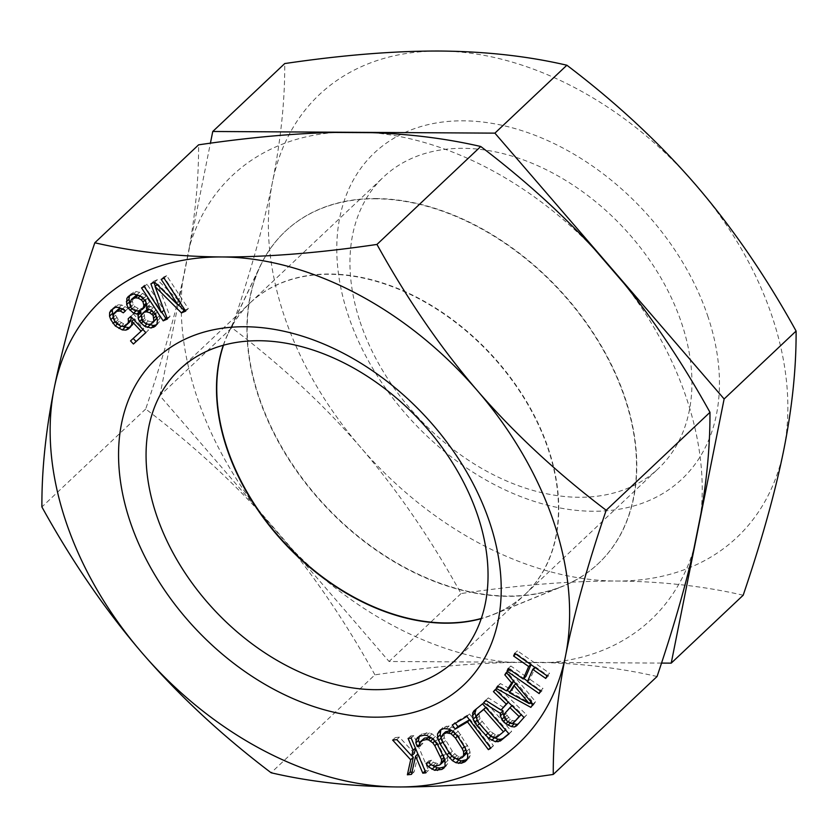 <?xml version="1.0" encoding="UTF-8"?>
<svg xmlns="http://www.w3.org/2000/svg" width="838" height="838" viewBox="0 0 838 838"><rect width="100%" height="100%" fill="white"/><g stroke="black" fill="none" stroke-linecap="round" stroke-linejoin="round"><path stroke-width="0.63" stroke-dasharray="4.19 3.14" d="M375.874 198.554A228.229 159.272 46.7 0 1 612.201 366.353A228.229 159.272 46.7 0 1 562.947 586.087A228.229 159.272 46.7 0 1 508.1 596.059A228.229 159.272 -133.3 0 1 302.424 478.456A228.229 159.272 -133.3 0 1 260.534 265.615A228.229 159.272 -133.3 0 1 375.874 198.554M223.484 345.225A200.334 139.81 46.7 0 1 228.481 332.885A200.334 139.81 46.7 0 1 250.258 302.78A200.334 139.81 46.7 0 1 329.722 274.026A200.334 139.81 46.7 0 1 548.618 449.43A200.334 139.81 46.7 0 1 525.248 594.194A200.334 139.81 46.7 0 1 493.928 614.191A200.334 139.81 46.7 0 1 481.316 618.454M360.089 321.855A200.334 139.81 -133.3 0 0 496.19 476.162A200.334 139.81 -133.3 0 0 658.438 468.505A200.334 139.81 -133.3 0 0 681.807 323.751A200.334 139.81 -133.3 0 0 545.706 169.444A200.334 139.81 -133.3 0 0 383.458 177.09A200.334 139.81 -133.3 0 0 360.089 321.855M661.517 663.088L389.073 661.486L159.838 395.651L210.411 143.183M743.18 595.231C703.993 586.129 661.695 581.404 616.265 581.038C570.228 580.902 518.492 585.081 461.036 593.566C430.732 538.719 397.254 489.968 360.581 447.293C323.772 404.744 280.845 364.897 231.812 327.742L159.838 395.651M231.812 327.742C250.342 273.178 263.876 224.699 272.434 182.296C280.845 140.009 284.941 100.434 284.731 63.562M461.036 593.566L389.073 661.486M439.96 51.034A304.309 212.37 46.7 0 1 695.645 184.779A304.309 212.37 46.7 0 1 783.802 449.786A304.309 212.37 46.7 0 1 616.265 581.038A304.309 212.37 46.7 0 1 360.581 447.293A304.309 212.37 46.7 0 1 272.434 182.296A304.309 212.37 46.7 0 1 439.96 51.034M708.11 317.099A224.175 156.444 -133.3 0 0 463.173 120.819A224.175 156.444 -133.3 0 0 348.116 314.983A224.175 156.444 -133.3 0 0 593.053 511.253A224.175 156.444 -133.3 0 0 708.11 317.099M128.403 296.348L131.042 293.855L129.911 295.353M334.991 132.446A305.189 212.978 46.7 0 0 189.524 246.414L182.548 281.212A305.189 212.978 46.7 0 0 259.099 511.316L289.288 546.324A305.189 212.978 46.7 0 0 511.295 662.449L548.461 662.669A305.189 212.978 46.7 0 0 693.916 548.701M624.341 283.81A305.189 212.978 46.7 0 1 700.893 513.904M372.145 132.666A305.189 212.978 46.7 0 1 594.152 248.792M375.602 198.805A228.229 159.272 -133.3 0 0 260.272 265.856A228.229 159.272 -133.3 0 0 302.162 478.697A228.229 159.272 -133.3 0 0 507.838 596.31A228.229 159.272 46.7 0 0 562.686 586.338A228.229 159.272 46.7 0 0 611.929 366.604A228.229 159.272 46.7 0 0 375.602 198.805M223.285 345.277A200.334 139.81 46.7 0 1 228.219 333.126A200.334 139.81 46.7 0 1 249.996 303.021A200.334 139.81 46.7 0 1 329.46 274.277A200.334 139.81 46.7 0 1 548.345 449.681A200.334 139.81 46.7 0 1 524.986 594.435A200.334 139.81 46.7 0 1 493.666 614.443A200.334 139.81 46.7 0 1 481.253 618.654M511.295 662.449C470.338 663.382 424.876 667.509 374.911 674.841L271.124 772.772M657.055 676.507C622.875 668.64 586.673 664.031 548.461 662.669M374.911 674.841C348.472 627.149 319.938 584.316 289.288 546.324M259.099 511.316C226.113 475.513 188.309 441.417 145.686 409.017C161.755 361.576 174.042 318.974 182.548 281.212M189.524 246.414C195.704 210.851 198.732 176.986 198.596 144.838M145.686 409.017L41.9 506.948M514.773 653.336L517.423 650.843L516.25 653.514L531.313 664.021L531.02 664.681M546.942 675.784L549.581 673.291L517.423 650.843M545.779 678.455L548.419 675.962L549.581 673.291M534.895 667.383L535.419 666.891L548.419 675.962M527.343 681.849L529.983 679.356L535.419 666.891M540.342 690.921L542.993 688.427L529.983 679.356M539.18 693.592L541.819 691.099L542.993 688.427M509.137 669.143L509.661 668.661L523.76 678.497M527.626 681.2L541.819 691.099M508.184 668.483L510.824 665.99L509.661 668.661M525.876 676.496L510.824 665.99M530.789 664.513L531.313 664.021M532.717 704.454L533.502 704.884L535.534 701.689L508.98 669.939L507.451 672.338L514.26 680.414L513.715 681.263M509.179 688.407L500.349 683.525L498.82 685.924L507.042 690.418M509.839 691.947L529.983 702.956M531.91 701.134L512.039 690.166L516.606 682.97L531.91 701.134L531.03 701.961M518.408 723.76L526.662 714.919L497.94 687.045L496.075 689.14L508.917 701.595L508.362 702.213M503.858 715.338L508.488 721.329L512.364 723.445M503.659 707.544L488.345 697.886L486.176 700.338L501.302 709.755M515.873 720.69L512.489 720.67L510.342 719.234L506.99 715.327L506.707 711.797L512.584 705.156L521.749 714.049L521.194 714.667M508.844 733.69L511.651 731.385L485.181 701.343L476.152 709.074M476.403 718.072L479.755 723.404L488.208 732.988L493.792 737.482M485.757 707.482L486.396 706.958L506.11 729.322L499.616 734.654L495.394 734.8L490.366 731.218L480.027 718.774L479.022 714.102L479.902 712.279M469.458 719.832L470.149 719.423L491.037 747.161L493.477 745.726L469.531 713.924L454.877 722.545L455.369 723.194M467.017 759.532L469.385 757.688L470.275 755.562L469.364 748.826L458.124 731.186L455.432 728.714L449.147 725.928L442.873 727.562L440.809 729.814M441.27 738.383L449.639 752.325L456.521 759.008M464.891 755.059L461.309 756.505L459.067 756.515L456.825 755.646L452.331 751.246L444.234 737.65L444.224 733.219L445.565 731.794M451.294 730.338L453.641 731.207L458.135 735.617L464.881 746.197L466.557 750.963M419.649 743.369L419.943 744.134L422.844 743.442L422.184 741.138L422.876 739.336M444.685 766.791L447.691 763.69L447.544 757.175L437.991 738.99L432.02 733.868L429.318 732.883L422.143 733.784L419.293 736.403M443.742 761.365L442.181 762.559L437.813 763.607L433.277 762.234L431.643 760.171L428.731 760.873L431.13 764.392L433.246 765.88M430.732 737.314L433.34 738.467L437.478 743.212L443.208 754.116L444.329 758.149M412.003 772.102L414.129 771.882L418.246 753.687L425.453 770.688L428.532 770.363L413.815 735.617L410.725 735.953L415.564 748.47M414.328 753.331L399.401 737.136L395.285 737.576L411.846 755.677M155.334 286.282L164.038 310.123L146.975 284.176L144.167 285.402L161.807 312.228M184.989 310.06L188.33 308.614L166.657 275.66L163.839 276.875L180.903 302.822L157.282 279.714L153.532 281.338L153.962 282.5M166.972 317.864L170.051 316.523L157.712 284.03L178.63 304.959M156.476 324.704L159.534 321.666L159.691 315.476L156.287 309.61L153.344 307.504L149.143 306.226L149.531 301.91L146.126 296.044L142.649 293.269L136.144 291.488L131.042 293.855M141.392 317.078L143.738 320.975L147.205 323.74L148.85 324.421L151.479 321.928L148.232 321.038L144.754 318.262L144.073 312.626L145.215 310.856M129.838 303.147L132.739 307.955L137.432 311.066M144.764 307.096L140.899 308.635L138.186 308.405L134.813 306.582L133.232 304.582L132.362 301.104L134.101 296.903M139.297 295.479L144.042 297.427L145.634 299.417L146.388 303.346M155.334 320.388L151.479 321.928M149.059 309.327L154.737 311.652L155.795 312.983L156.517 316.848M145.802 332.602L148.473 330.151L133.378 313.925L130.843 316.534M130.697 326.684L134.373 322.263L134.457 318.723L143.748 328.706L133.2 338.447M112.91 315.737L115.592 320.985L117.917 323.478L123.176 326.642M120.829 308.269L122.903 308.489L125.962 310.322L128.151 308.311L121.678 304.99L118.116 304.791L115.707 305.839L113.319 308.227M130.225 321.446L125.993 324.17L123.741 323.918L119.164 321.184L115.613 315.182L116.419 310.971M530.863 707.377L533.502 704.884M532.895 704.182L535.534 701.689M497.699 686.018L500.349 683.525M513.558 681.074L514.26 680.414M506.791 672.977L507.451 672.338M506.341 672.432L508.98 669.939M509.399 692.659L512.039 690.166M515.789 683.745L516.606 682.97M508.31 702.16L508.917 701.595M495.478 689.705L496.075 689.14M495.289 689.538L497.94 687.045M524.022 717.412L526.662 714.919M516.596 725.802L519.235 723.309M507.922 721.874L508.488 721.329M505.524 719.454L506.047 718.962M485.705 700.379L488.345 697.886M504.057 714.29L506.707 711.797M511.976 705.722L512.584 705.156M503.743 715.935L506.382 713.442M504.35 717.82L506.99 715.327M505.869 719.947L508.509 717.454M507.702 721.728L510.342 719.234M509.85 723.163L512.489 720.67M511.693 723.644L514.333 721.151M521.142 714.615L521.749 714.049M509.012 733.879L511.651 731.385M487.601 733.564L488.208 732.988M479.168 723.948L479.755 723.404M473.879 710.928L476.518 708.435M482.541 703.836L485.181 701.343M505.503 729.898L506.11 729.322M496.965 737.147L499.616 734.654M485.789 707.523L486.396 706.958M476.382 716.595L479.022 714.102M476.424 718.753L479.064 716.26M477.388 721.267L480.027 718.774M479.284 724.116L481.923 721.623M487.726 733.711L490.366 731.218M490.345 735.963L492.985 733.47M492.754 737.293L495.394 734.8M494.965 737.681L497.604 735.188M490.838 748.219L493.477 745.726M466.892 716.417L469.531 713.924M490.46 747.716L491.037 747.161M469.563 719.968L470.149 719.423M452.237 725.038L454.877 722.545M466.797 760.045L467.594 759.301M466.745 760.181L469.385 757.688M451.787 756.201L452.342 755.677M449.116 752.828L449.639 752.325M438.431 731.658L441.081 729.165M440.222 730.055L442.873 727.562M443.815 728.61L446.455 726.117M446.497 728.421L449.147 725.928M449.189 729.112L451.839 726.619M452.782 731.207L455.432 728.714M455.484 733.679L458.124 731.186M458.177 737.021L460.816 734.528M464.922 747.611L467.562 745.118M466.724 751.319L469.364 748.826M467.625 754.504L470.275 752.011M467.635 758.055L470.275 755.562M458.669 758.998L461.309 756.505M464.346 746.7L464.881 746.197M457.506 736.193L458.135 735.617M455.306 733.512L455.882 732.967M441.584 735.712L444.224 733.219M441.134 737.66L443.784 735.167M441.595 740.143L444.234 737.65M442.946 743.149L445.586 740.656M449.692 753.739L452.331 751.246M451.933 756.379L454.584 753.886M454.186 758.139L456.825 755.646M456.427 759.008L459.067 756.515M420.205 745.935L422.844 743.442M417.46 737.587L420.1 735.094M419.503 736.277L422.143 733.784M423.871 735.23L426.511 732.737M426.678 735.376L429.318 732.883M429.381 736.361L432.02 733.868M432.848 738.812L435.488 736.319M435.351 741.483L437.991 738.99M437.74 745.003L440.39 742.51M443.48 755.918L446.12 753.425M444.905 759.668L447.544 757.175M445.46 762.81L448.1 760.317M445.051 766.183L447.691 763.69M443.878 768.111L446.518 765.618M426.092 763.366L428.731 760.873M429.004 762.664L431.643 760.171M430.627 764.727L433.277 762.234M432.848 765.838L435.488 763.345M435.173 766.1L437.813 763.607M439.541 765.052L442.181 762.559M436.891 743.756L437.478 743.212M434.87 740.97L435.456 740.415M419.545 743.631L422.184 741.138M408.085 738.446L410.725 735.953M411.165 738.121L413.815 735.617M425.893 772.856L428.532 770.363M411.489 774.375L414.129 771.882M392.645 740.069L395.285 737.576M396.762 739.629L399.401 737.136M144.335 286.669L146.975 284.176M150.892 283.831L153.532 281.338M154.642 282.207L157.282 279.714M161.2 279.368L163.839 276.875M164.007 278.153L166.657 275.66M185.68 311.108L188.33 308.614M157.104 284.616L157.712 284.03M167.411 319.016L170.051 316.523M141.517 287.895L144.167 285.402M146.503 308.719L149.143 306.226M146.807 307.504L149.447 305.011M147.865 308.834L150.505 306.341M150.704 309.997L153.344 307.504M153.647 312.103L156.287 309.61M155.229 314.103L157.879 311.61M157.041 317.969L159.691 315.476M157.387 320.797L160.027 318.304M156.895 324.159L159.534 321.666M155.344 326.202L157.984 323.709M142.9 321.75L143.738 320.975M131.912 308.74L132.739 307.955M130.477 306.603L131.147 305.964M146.88 304.404L149.531 301.91M145.068 300.528L147.708 298.035M143.487 298.538L146.126 296.044M140.009 295.762L142.649 293.269M137.17 294.599L139.81 292.106M133.504 293.981L136.144 291.488M130.896 294.693L133.535 292.2M130.33 301.167L132.97 298.674M129.722 303.597L132.362 301.104M130.592 307.075L133.232 304.582M132.174 309.075L134.813 306.582M135.536 310.898L138.186 308.405M138.26 311.128L140.899 308.635M140.459 310.689L143.099 308.195M144.806 300.203L145.634 299.417M143.151 298.276L144.042 297.427M151.029 323.981L153.679 321.488M154.967 313.768L155.795 312.983M153.909 312.438L154.737 311.652M151.751 310.751L152.317 310.207M141.433 315.119L144.073 312.626M141.36 318.21L144 315.716M142.114 320.755L144.754 318.262M143.172 322.085L145.812 319.592M145.592 323.531L148.232 321.038M128.183 318.765L130.822 316.272M130.738 316.418L133.378 313.925M145.833 332.644L148.473 330.151M130.529 340.909L133.169 338.416M142.91 329.491L143.748 328.706M133.619 319.508L134.457 318.723M131.734 324.756L134.373 322.263M130.487 327.05L133.127 324.557M117.194 324.17L117.917 323.478M114.879 321.656L115.592 320.985M110.878 310.343L113.518 307.85M113.067 308.332L115.707 305.839M115.466 307.284L118.116 304.791M119.038 307.483L121.678 304.99M122.453 308.971L125.092 306.478M125.962 310.322L128.151 308.311M112.9 315.423L115.539 312.93M112.962 317.675L115.613 315.182M113.978 320.221L116.618 317.728M115.361 322.431L118.001 319.938M116.524 323.678L119.164 321.184M118.629 325.217L121.269 322.724M121.101 326.411L123.741 323.918M123.354 326.663L125.993 324.17M125.396 325.94L128.036 323.447M493.928 614.191L562.947 586.087M525.248 594.194L658.438 468.505M228.481 332.885L260.534 265.615M250.258 302.78L383.458 177.09M228.219 333.126L260.272 265.856M454.542 660.91L524.986 594.435M493.666 614.443L562.686 586.338M179.562 369.495L249.996 303.021"/><path stroke-width="1.26" d="M481.316 618.454A200.334 139.81 46.7 0 1 445.795 622.948A200.334 139.81 46.7 0 1 226.899 447.534A200.334 139.81 46.7 0 1 223.484 345.225M210.411 143.183L212.758 131.482L494.902 133.137L724.126 398.972L671.217 663.141L661.517 663.088M212.758 131.482L284.731 63.562C342.595 55.036 394.331 50.867 439.96 51.034C485.715 51.432 528.024 56.167 566.876 65.228L494.902 133.137M566.876 65.228C615.909 102.393 658.836 142.24 695.645 184.779C732.318 227.454 765.806 276.215 796.1 331.052L724.126 398.972M796.1 331.052C796.31 367.934 792.214 407.509 783.802 449.786C775.244 492.199 761.711 540.678 743.18 595.231L671.217 663.141M126.852 298.391L126.695 304.582L128.507 308.457L133.577 313.223L138.186 314.229L138.218 318.262L139.506 321.467L144.565 326.233L151.07 328.014L155.344 326.202L156.895 324.159L157.387 320.797L157.041 317.969L155.229 314.103L150.704 309.997L146.503 308.719L146.88 304.404L145.068 300.528L140.009 295.762L133.504 293.981L128.403 296.348L126.852 298.391L129.492 295.898L129 299.271L129.838 303.147M129.911 295.353L129.492 295.898M221.735 256.962A304.309 212.37 46.7 0 1 477.419 390.707A304.309 212.37 46.7 0 1 565.566 655.704A304.309 212.37 46.7 0 1 398.04 786.966A304.309 212.37 46.7 0 1 142.355 653.221A304.309 212.37 46.7 0 1 54.198 388.214A304.309 212.37 46.7 0 1 221.735 256.962C267.772 257.098 319.508 252.919 376.964 244.434C407.268 299.281 440.746 348.032 477.419 390.707C514.228 433.256 557.155 473.103 606.188 510.258C587.658 564.822 574.124 613.301 565.566 655.704C557.155 697.991 553.059 737.566 553.269 774.438C495.405 782.964 443.669 787.133 398.04 786.966C352.285 786.568 309.976 781.833 271.124 772.772C222.091 735.607 179.164 695.76 142.355 653.221C105.682 610.546 72.194 561.785 41.9 506.948C41.691 470.066 45.786 430.491 54.198 388.214C62.756 345.801 76.289 297.322 94.82 242.769C134.007 251.871 176.305 256.596 221.735 256.962M489.884 523.017A224.175 156.444 46.7 0 1 374.827 717.181A224.175 156.444 46.7 0 1 129.89 520.901A224.175 156.444 46.7 0 1 244.947 326.747A224.175 156.444 46.7 0 1 489.884 523.017M514.773 653.336L513.61 656.007L528.663 666.514L523.237 678.99L508.184 668.483L507.021 671.154L539.18 693.592L540.342 690.921L527.343 681.849L532.769 669.384L545.779 678.455L546.942 675.784L514.773 653.336M506.341 672.432L504.811 674.831L511.62 682.907L506.54 690.9L497.699 686.018L496.18 688.417L530.863 707.377L532.895 704.182L506.341 672.432M500.359 715.903L501.878 719.329L505.848 723.823L511.369 726.577L514.438 726.965L516.596 725.802L524.022 717.412L495.289 689.538L493.435 691.633L506.267 704.088L501.009 710.037L485.705 700.379L483.536 702.831L500.38 713.316L500.359 715.903L503.01 713.41L503.858 715.338M477.115 725.897L488.743 738.383L495.415 741.724L500.349 740.981L509.012 733.879L482.541 703.836L473.879 710.928L472.642 713.054L473.124 719.255L474.664 722.398L477.115 725.897L479.168 723.948M150.892 283.831L161.388 312.616L144.335 286.669L141.517 287.895L163.19 320.849L167.411 319.016L155.072 286.523L181.469 312.93L185.68 311.108L164.007 278.153L161.2 279.368L178.264 305.315L154.642 282.207L150.892 283.831M490.838 748.219L466.892 716.417L452.237 725.038L455.296 729.091L467.51 721.916L488.397 749.654L490.838 748.219M440.222 730.055L437.541 733.784L437.551 737.335L440.254 744.228L447 754.818L452.394 760.632L455.987 762.737L461.371 763.229L464.954 761.794L467.635 758.055L467.625 754.504L464.922 747.611L458.177 737.021L452.782 731.207L449.189 729.112L443.815 728.61L440.222 730.055M415.868 742.877L417.293 746.627L420.205 745.935L419.545 743.631L420.236 741.829L421.797 740.635L426.165 739.587L428.48 739.849L432.817 742.908L434.828 745.705L441.616 759.637L441.092 763.858L439.541 765.052L435.173 766.1L430.627 764.727L429.004 762.664L426.092 763.366L428.48 766.885L434.66 770.321L441.836 769.42L443.878 768.111L445.051 766.183L444.905 759.668L437.74 745.003L432.848 738.812L426.678 735.376L423.871 735.23L419.503 736.277L417.46 737.587L416.287 739.504L415.868 742.877L418.518 740.383L419.649 743.369M411.165 738.121L408.085 738.446L413.092 750.272L411.688 755.824L396.762 739.629L392.645 740.069L410.683 759.783L407.373 774.804L411.489 774.375L415.596 756.18L422.802 773.181L425.893 772.856L411.165 738.121M121.101 326.411L115.361 322.431L112.962 317.675L113.779 313.464L115.969 311.453L120.263 310.982L123.322 312.815L125.511 310.804L119.038 307.483L115.466 307.284L110.878 310.343L109.631 312.647L109.548 316.188L110.773 319.687L115.277 325.972L122.327 329.921L125.899 330.109L128.298 329.062L131.734 324.756L131.817 321.216L141.109 331.199L130.529 340.909L133.431 344.02L145.833 332.644L130.738 316.418L128.183 318.765L128.465 321.97L127.586 323.939L125.396 325.94L121.101 326.411M529.27 703.627L509.399 692.659L513.966 685.463L529.27 703.627L531.03 701.961M503.743 715.935L504.057 714.29L509.944 707.649L519.11 716.542L513.233 723.184L511.693 723.644L507.702 721.728L504.35 717.82L503.743 715.935M503.47 731.815L496.965 737.147L492.754 737.293L490.345 735.963L477.388 721.267L476.382 716.595L477.262 714.772L483.756 709.451L503.47 731.815L505.503 729.898M458.669 758.998L454.186 758.139L449.692 753.739L441.595 740.143L441.134 737.66L442.925 734.287L446.507 732.841L451.001 733.7L455.484 738.11L462.241 748.69L463.592 751.696L463.592 756.127L462.251 757.552L458.669 758.998M135.536 310.898L132.174 309.075L130.592 307.075L129.722 303.597L131.461 299.396L135.316 297.857L138.04 298.087L141.402 299.92L142.994 301.91L143.864 305.399L143.256 307.829L140.459 310.689L135.536 310.898M141.433 315.119L144.23 312.249L146.43 311.809L149.677 312.7L153.155 315.476L153.836 321.111L151.029 323.981L148.839 324.421L145.592 323.531L142.114 320.755L141.433 315.119M376.964 244.434L480.74 146.493C446.843 138.668 410.641 134.059 372.145 132.666L334.991 132.446C294.379 133.347 248.917 137.474 198.596 144.838L94.82 242.769M553.269 774.438L657.055 676.507C673.124 629.066 685.411 586.464 693.916 548.701L700.893 513.904C707.073 478.341 710.1 444.486 709.975 412.327L606.188 510.258M709.975 412.327C683.536 364.645 655.002 321.802 624.341 283.81L594.152 248.792C561.177 212.999 523.373 178.903 480.74 146.493M481.253 618.654A200.334 139.81 46.7 0 1 445.523 623.189A200.334 139.81 46.7 0 1 226.627 447.785A200.334 139.81 46.7 0 1 223.285 345.277M477.911 516.145A200.334 139.81 46.7 0 1 454.542 660.91A200.334 139.81 46.7 0 1 292.294 668.556A200.334 139.81 46.7 0 1 156.193 514.249A200.334 139.81 46.7 0 1 179.562 369.495A200.334 139.81 46.7 0 1 341.81 361.838A200.334 139.81 46.7 0 1 477.911 516.145M513.61 656.007L515.737 654.007M532.769 669.384L534.895 667.383M507.021 671.154L509.137 669.143M523.76 678.497L527.626 681.2M523.237 678.99L525.876 676.496L531.02 664.681M528.663 666.514L530.789 664.513M507.042 690.418L509.839 691.947M529.983 702.956L532.717 704.454M513.715 681.263L509.179 688.407L506.54 690.9M508.362 702.213L501.009 710.037M512.364 723.445L517.077 724.472L518.408 723.76M501.302 709.755L503.02 710.823L503.01 713.41M521.194 714.667L513.233 723.184M493.792 737.482L498.055 739.231L500.621 739.326L502.989 738.488L508.844 733.69M476.152 709.074L474.957 713.023L476.403 718.072M477.262 714.772L485.757 707.482M455.369 723.194L457.936 726.598L469.458 719.832M456.521 759.008L461.319 760.935L467.017 759.532M440.809 729.814L440.191 734.842L441.27 738.383M466.557 750.963L466.242 753.634L462.251 757.552M442.925 734.287L445.565 731.794L451.294 730.338M419.293 736.403L418.518 740.383M433.246 765.88L437.3 767.828L440.107 767.964L444.685 766.791M444.329 758.149L443.742 761.365L441.092 763.858M420.236 741.829L424.437 738.142L430.732 737.314M411.846 755.677L413.323 757.29L410.012 772.311L412.003 772.102M415.564 748.47L414.328 753.331L411.688 755.824M153.962 282.5L155.334 286.282M178.63 304.959L184.109 310.437L184.989 310.06M161.807 312.228L165.83 318.356L166.972 317.864M148.85 324.421L153.71 325.521L156.476 324.704M137.432 311.066L140.826 311.736L141.392 317.078M131.461 299.396L135.766 295.804L139.297 295.479M146.388 303.346L144.764 307.096L142.114 309.589M156.517 316.848L156.476 318.618L152.694 322.881M142.575 313.349L146.88 309.756L149.059 309.316L146.43 311.809M130.843 316.534L131.105 319.477L130.225 321.446L127.586 323.939M133.2 338.447L136.07 341.527L145.802 332.602M123.176 326.642L128.539 327.616L130.697 326.684M113.319 308.227L112.271 310.154L112.91 315.737M113.779 313.464L118.608 308.96L120.829 308.269M496.18 688.417L498.348 686.374M511.62 682.907L513.558 681.074M504.811 674.831L506.791 672.977M513.966 685.463L515.789 683.745M506.267 704.088L508.31 702.16M493.435 691.633L495.478 689.705M514.438 726.965L517.077 724.472M511.369 726.577L514.008 724.084M507.996 725.258L510.133 723.236M505.848 723.823L507.922 721.874M503.408 721.455L505.524 719.454M501.878 719.329L504.141 717.192M500.38 713.316L503.02 710.823M483.536 702.831L485.956 700.537M509.944 707.649L511.976 705.722M519.11 716.542L521.142 714.615M500.349 740.981L502.989 738.488M497.982 741.819L500.621 739.326M495.415 741.724L498.055 739.231M491.717 740.352L494.357 737.859M488.743 738.383L490.942 736.298M485.558 735.481L487.601 733.564M474.664 722.398L476.979 720.209M473.124 719.255L475.775 716.762M472.318 715.516L474.957 713.023M472.642 713.054L475.282 710.561M483.756 709.451L485.789 707.523M488.397 749.654L490.46 747.716M467.51 721.916L469.563 719.968M455.296 729.091L457.936 726.598M464.954 761.794L466.797 760.045M461.371 763.229L464.011 760.736M458.679 763.428L461.319 760.935M455.987 762.737L458.627 760.244M452.394 760.632L454.783 758.369M449.702 758.17L451.787 756.201M447 754.818L449.116 752.828M440.254 744.228L442.485 742.122M438.452 740.52L441.092 738.027M437.551 737.335L440.191 734.842M437.541 733.784L440.18 731.291M463.592 756.127L466.242 753.634M464.043 754.179L466.682 751.686M463.592 751.696L465.865 749.549M462.241 748.69L464.346 746.7M455.484 738.11L457.506 736.193M453.243 735.46L455.306 733.512M451.001 733.7L453.222 731.605M448.749 732.831L451.357 730.38M446.507 732.841L449.147 730.348M417.293 746.627L419.744 744.322M416.287 739.504L418.927 737.011M441.836 769.42L444.475 766.927M437.467 770.457L440.107 767.964M434.66 770.321L437.3 767.828M431.958 769.326L434.597 766.833M428.48 766.885L430.722 764.769M441.783 762.056L444.433 759.563M441.616 759.637L444.025 757.363M440.568 756.609L442.757 754.546M434.828 745.705L436.891 743.756M432.817 742.908L434.87 740.97M430.701 740.96L432.911 738.875M428.48 739.849L430.983 737.492M426.165 739.587L428.805 737.094M421.797 740.635L424.437 738.142M413.092 750.272L415.397 748.093M422.802 773.181L425.107 771.012M415.596 756.18L417.9 754.011M407.373 774.804L410.012 772.311M410.683 759.783L413.323 757.29M161.388 312.616L164.028 310.123M178.264 305.315L180.495 303.209M181.469 312.93L184.109 310.437M155.072 286.523L157.104 284.616M163.19 320.849L165.83 318.356M153.679 327.302L156.318 324.809M151.07 328.014L153.71 325.521M147.404 327.407L150.044 324.914M144.565 326.233L147.017 323.918M141.088 323.468L142.9 321.75M139.506 321.467L141.706 319.393M138.218 318.262L140.868 315.769M137.882 315.444L140.522 312.951M138.186 314.229L140.826 311.736M136.824 314.114L139.464 311.621M133.577 313.223L135.986 310.94M130.1 310.448L131.912 308.74M128.507 308.457L130.477 306.603M126.695 304.582L129.335 302.089M126.36 301.764L129 299.271M133.127 298.297L135.766 295.804M135.316 297.857L137.956 295.364M143.256 307.829L145.896 305.336M143.864 305.399L146.273 303.115M142.994 301.91L144.806 300.203M141.402 299.92L143.151 298.276M138.04 298.087L140.271 295.982M153.836 321.111L156.476 318.618M153.909 318.021L156.098 315.947M153.155 315.476L154.967 313.768M152.097 314.145L153.909 312.438M149.677 312.7L151.751 310.751M144.23 312.249L146.88 309.756M128.465 321.97L131.105 319.477M133.431 344.02L136.07 341.527M141.109 331.199L142.91 329.491M131.817 321.216L133.619 319.508M128.298 329.062L130.55 326.935M125.899 330.109L128.539 327.616M122.327 329.921L124.967 327.428M118.912 328.423L121.06 326.401M115.277 325.972L117.194 324.17M112.952 323.478L114.879 321.656M110.773 319.687L112.962 317.623M109.548 316.188L112.187 313.695M109.631 312.647L112.271 310.154M123.322 312.815L125.47 310.783M120.263 310.982L122.411 308.96M118.011 310.741L120.651 308.248M115.969 311.453L118.608 308.96"/></g></svg>
